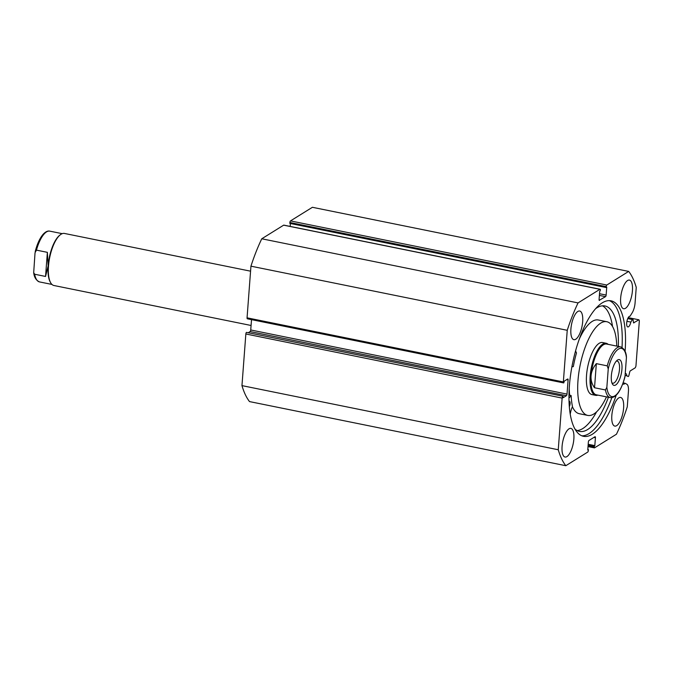 <?xml version="1.0" encoding="UTF-8"?>
<svg xmlns="http://www.w3.org/2000/svg" width="673" height="673" viewBox="0 0 673 673"><rect width="100%" height="100%" fill="white"/><g stroke="black" fill="none" stroke-linecap="round" stroke-linejoin="round"><path stroke-width="1.01" d="M625.234 373.549A5.443 1.985 -78.5 0 1 625.671 373.507A5.443 1.985 -78.5 0 1 626.782 375.795L628.136 376.501A1.329 0.488 101.5 0 0 628.187 376.518A1.329 0.488 101.5 0 0 628.355 376.476A1.329 0.488 101.5 0 0 628.893 375.45L629.76 371.9A1.329 0.488 -78.5 0 1 630.298 370.873L635.304 367.752L635.935 366.162L639.35 320.727L638.913 319.801L628.229 317.631M623.173 382.878L624.973 383.24A5.443 1.985 -78.5 0 1 624.199 384.022A5.443 1.985 -78.5 0 1 623.501 384.182A5.443 1.985 -78.5 0 1 622.878 383.694M606.794 285.032A1.329 0.488 101.5 0 0 606.171 286.631L289.878 222.502A1.329 0.488 -78.5 0 1 290.5 220.904L606.794 285.032L628.691 271.412A106.241 38.765 -78.5 0 1 636.246 287.379L635.076 302.917A9.918 3.617 -78.5 0 1 632.132 312.895L630.004 316.276A5.443 1.985 101.5 0 0 629.97 316.268A5.443 1.985 101.5 0 0 629.28 316.428A5.443 1.985 101.5 0 0 626.79 322.098A5.443 1.985 101.5 0 0 627.808 326.943A5.443 1.985 101.5 0 0 628.498 326.775A5.443 1.985 101.5 0 0 630.82 322.089L632.418 319.549L627.741 318.598M626.925 321.307L630.82 322.089M611.841 397.684A69.126 25.221 -78.5 0 1 589.043 433.589A69.126 25.221 -78.5 0 1 581.909 435.826M616.174 395.295A69.126 25.221 -78.5 0 1 592.316 434.253A69.126 25.221 -78.5 0 1 583.516 436.314A69.126 25.221 -78.5 0 1 570.603 374.802A69.126 25.221 -78.5 0 1 602.192 302.875A69.126 25.221 -78.5 0 1 610.991 300.814A69.126 25.221 -78.5 0 1 625.091 351.314M575.743 339.234A14.613 5.334 -78.5 0 1 573.884 339.672A14.613 5.334 -78.5 0 1 571.158 326.666A14.613 5.334 -78.5 0 1 577.829 311.464A14.613 5.334 -78.5 0 1 579.689 311.035A14.613 5.334 -78.5 0 1 582.423 324.033A14.613 5.334 -78.5 0 1 575.743 339.234M566.918 456.597A14.613 5.334 -78.5 0 1 565.059 457.034A14.613 5.334 -78.5 0 1 562.334 444.037A14.613 5.334 -78.5 0 1 569.005 428.836A14.613 5.334 -78.5 0 1 570.864 428.398A14.613 5.334 -78.5 0 1 573.598 441.404A14.613 5.334 -78.5 0 1 566.918 456.597M625.495 308.293A14.613 5.334 -78.5 0 1 623.635 308.722A14.613 5.334 -78.5 0 1 620.91 295.725A14.613 5.334 -78.5 0 1 627.581 280.523A14.613 5.334 -78.5 0 1 629.44 280.094A14.613 5.334 -78.5 0 1 632.174 293.091A14.613 5.334 -78.5 0 1 625.495 308.293M616.67 425.656A14.613 5.334 -78.5 0 1 614.811 426.093A14.613 5.334 -78.5 0 1 612.085 413.096A14.613 5.334 -78.5 0 1 618.756 397.894A14.613 5.334 -78.5 0 1 620.615 397.457A14.613 5.334 -78.5 0 1 623.349 410.454A14.613 5.334 -78.5 0 1 616.67 425.656M588.084 445.686L594.116 446.906L594.823 445.619L595.42 437.669A1.329 0.488 -78.5 0 0 595.151 436.701A1.329 0.488 -78.5 0 0 594.982 436.743L588.993 440.47A1.329 0.488 -78.5 0 0 588.362 442.06L587.765 450.01L588.404 449.614L588.337 450.498A1.329 0.488 101.5 0 1 587.706 452.096L565.816 465.708L249.523 401.588A106.241 38.765 -78.5 0 1 241.96 385.621L245.847 333.976A1.329 0.488 -78.5 0 1 246.478 332.378L563.141 396.271L563.032 397.785L566.405 395.69L250.112 331.562L248.606 332.504M563.141 396.271L246.478 332.378M250.112 331.562A1.329 0.488 101.5 0 0 250.735 329.972L567.028 394.092L568.096 379.959L566.632 379.665M251.517 319.633L250.735 329.972M247.504 318.75A1.329 0.488 -78.5 0 1 247.336 318.792A1.329 0.488 -78.5 0 1 247.058 317.824L250.945 266.171A106.241 38.765 -78.5 0 1 261.763 238.78L283.653 225.169A1.329 0.488 -78.5 0 1 283.829 225.127A1.329 0.488 -78.5 0 1 283.964 225.228M290.408 223.503L290.189 226.414M289.878 222.502L289.811 223.386L606.104 287.514L606.171 286.631M290.5 220.904L312.398 207.292L628.691 271.412M565.816 465.708A106.241 38.765 -78.5 0 1 558.254 449.749L562.14 398.096L245.847 333.976M594.116 446.906A1.329 0.488 101.5 0 0 594.385 447.873A1.329 0.488 101.5 0 0 594.553 447.831L616.451 434.22A106.241 38.765 -78.5 0 0 627.27 406.829L628.439 391.291A9.918 3.617 101.5 0 0 626.773 384.182L624.973 383.24M633.596 322.847L638.913 319.801M633.899 322.914A1.329 0.488 -78.5 0 1 633.73 322.956A1.329 0.488 -78.5 0 1 633.47 322.485L633.083 319.717A1.329 0.488 101.5 0 0 632.822 319.246A1.329 0.488 101.5 0 0 632.418 319.549M599.517 293.722L606.146 295.06L606.743 287.11L606.104 287.514M606.146 295.06A1.329 0.488 -78.5 0 1 605.515 296.658L599.391 295.413M599.214 300.318L605.515 296.658M599.525 300.385A1.329 0.488 -78.5 0 1 599.357 300.427A1.329 0.488 -78.5 0 1 599.079 299.451L599.685 291.502L600.392 290.223A1.329 0.488 101.5 0 0 600.123 289.255A1.329 0.488 101.5 0 0 599.946 289.289L283.653 225.169M247.058 317.824L563.351 381.944L567.238 330.3A106.241 38.765 -78.5 0 1 578.057 302.909L599.946 289.289M563.351 381.944A1.329 0.488 101.5 0 0 563.629 382.912A1.329 0.488 101.5 0 0 563.797 382.878L564.285 381.128L567.65 379.034A1.329 0.488 -78.5 0 1 567.827 378.992A1.329 0.488 -78.5 0 1 568.096 379.959M567.028 394.092A1.329 0.488 -78.5 0 1 566.405 395.69M562.771 396.506A1.329 0.488 101.5 0 0 562.14 398.096M241.96 385.621L558.254 449.749M261.763 238.78L578.057 302.909M567.238 330.3L250.945 266.171M594.183 446.022L588.152 444.803M594.823 445.619L588.194 444.281M588.404 449.614L587.798 449.497M609.326 300.629A69.126 25.221 -78.5 0 1 622.029 347.428M625.091 375.45L626.782 375.795M608.148 344.349A26.558 9.691 101.5 0 0 606.163 343.272L602.528 342.532A26.558 9.691 101.5 0 0 587.84 366.196A26.558 9.691 101.5 0 0 591.971 394.597L595.613 395.329A26.558 9.691 101.5 0 0 597.851 395.11M616.771 346.099A47.808 17.448 101.5 0 0 606.752 321.702L598.272 319.986A47.808 17.448 101.5 0 0 579.217 339.268M606.752 321.702A47.808 17.448 101.5 0 0 580.319 364.312A47.808 17.448 101.5 0 0 587.756 415.418A47.808 17.448 101.5 0 0 606.482 396.86M569.232 388.514A47.808 17.448 101.5 0 0 569.661 395.228M572.412 406.719A47.808 17.448 101.5 0 0 579.268 413.702L587.756 415.418M250.566 271.177L64.465 233.447A26.558 9.691 101.5 0 0 60.326 234.768L59.687 235.264A25.894 9.447 101.5 0 0 48.153 265.843A25.894 9.447 101.5 0 0 50.223 281.97L50.61 282.668A26.558 9.691 101.5 0 0 53.916 285.503L251.079 325.48M60.326 234.768A26.558 9.691 101.5 0 0 48.49 266.129A26.558 9.691 101.5 0 0 50.61 282.668M611.345 375.786A13.149 4.795 -78.5 0 1 617.2 360.265A13.149 4.795 -78.5 0 1 621.936 369.199A13.149 4.795 -78.5 0 1 617.932 382.575A13.149 4.795 -78.5 0 1 612.396 383.972A13.149 4.795 -78.5 0 1 611.345 375.786M611.892 382.786A11.29 4.122 101.5 0 0 612.699 383.215A11.29 4.122 101.5 0 0 619.496 369.326A11.29 4.122 101.5 0 0 617.191 361.09A11.29 4.122 101.5 0 0 616.275 361.165M620.573 346.864C623.947 348.37 625.882 351.466 626.386 356.135L626.428 357.632A24.573 8.968 101.5 0 0 618.394 349.144A24.573 8.968 101.5 0 0 608.241 368.939L607.239 365.851A25.894 9.447 -78.5 0 1 620.573 346.864L606.642 344.046A25.894 9.447 101.5 0 0 591.062 375.913A25.894 9.447 101.5 0 0 596.345 394.807L610.285 397.634A25.894 9.447 -78.5 0 1 605.431 389.961L606.853 387.362A24.573 8.968 101.5 0 0 614.886 395.842A24.573 8.968 101.5 0 0 625.04 376.047L624.88 377.149C620.91 391.148 616.047 397.979 610.285 397.634M606.163 343.272A26.558 9.691 101.5 0 0 590.187 375.955A26.558 9.691 101.5 0 0 595.613 395.329M607.239 365.851L596.337 363.639C593.174 367.534 591.416 371.622 591.062 375.913C590.768 380.195 591.92 384.14 594.52 387.749L605.431 389.961M608.241 368.939L606.853 387.362M596.337 363.639L594.52 387.749M626.428 357.632L625.04 376.047M36.46 250.129L47.371 252.341L48.153 265.843L45.554 276.452L34.651 274.239L33.692 272.641L35.038 252.728L36.46 250.129A25.894 9.447 -78.5 0 1 49.794 231.142L62.227 233.666M47.371 252.341L45.554 276.452M568.979 398.054L571.141 395.64A55.245 20.156 101.5 0 0 572.445 406.425L572.395 406.77A11.248 4.105 101.5 0 0 570.25 414.131M577.156 430.577A64.011 23.353 101.5 0 0 582.81 428.533A64.011 23.353 101.5 0 0 596.598 411.842M575.003 429.063A64.011 23.353 101.5 0 0 579.512 431.418A64.011 23.353 101.5 0 0 587.655 429.517A64.011 23.353 101.5 0 0 608.409 397.247M612.548 326.556A64.011 23.353 101.5 0 0 602.453 305.82M618.344 346.418A64.011 23.353 101.5 0 0 604.943 305.963A64.011 23.353 101.5 0 0 596.8 307.864A64.011 23.353 101.5 0 0 595.613 308.663M575.608 350.7A11.248 4.105 101.5 0 0 576.45 352.761L576.458 353.073A55.245 20.156 101.5 0 0 573.32 366.617L571.899 366.81M573.413 359.449A3.323 1.211 -78.5 0 1 573.009 361.258M569.047 401.335A3.323 1.211 -78.5 0 1 569.417 401.268A3.323 1.211 -78.5 0 1 570.115 403.245A3.323 1.211 -78.5 0 1 569.341 406.601M595.42 437.669L593.965 437.374M51.93 284.427L39.505 281.911A25.894 9.447 -78.5 0 1 34.651 274.239M571.024 395.547L568.988 395.135M247.336 318.792L563.629 382.912M594.385 447.873L588.017 446.586M600.123 289.255L283.829 225.127M627.901 318.253L632.822 319.246M35.206 251.626C37.116 244.097 39.715 238.368 43.013 234.423C45.47 231.748 47.724 230.654 49.794 231.142M33.692 272.641C34.197 277.31 36.14 280.397 39.505 281.911M571.083 395.514L568.988 395.093"/></g></svg>
